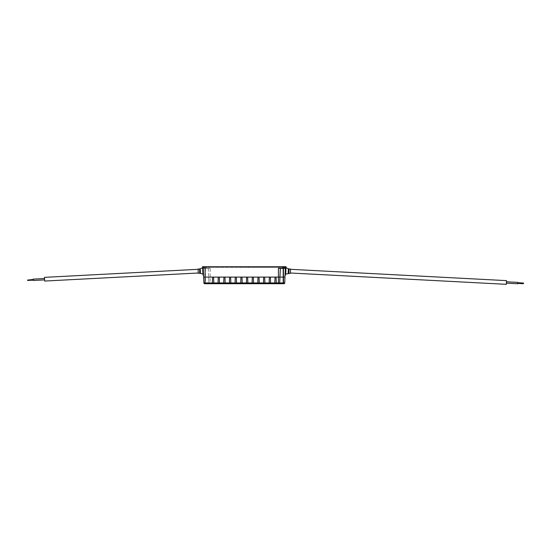 <?xml version="1.0" encoding="UTF-8"?>
<svg xmlns="http://www.w3.org/2000/svg" width="551" height="551" viewBox="0 0 551 551"><rect width="100%" height="100%" fill="white"/><g stroke="black" fill="none" stroke-linecap="round" stroke-linejoin="round"><path stroke-width="0.41" stroke-dasharray="2.75 2.07" d="M33.205 279.123L33.274 280.48M33.239 279.798L33.26 280.142L33.239 279.798M27.571 280.094L33.218 279.46M44.486 277.36L44.679 281.051M198.174 271.154L198.27 273L198.174 271.154M198.057 269.033L198.284 273.282M203.36 270.885L203.14 266.691L203.581 275.08L203.36 270.885L202.754 270.913C202.575 266.808 202.575 266.808 202.754 270.913C202.575 266.808 202.575 266.808 202.754 270.913L202.575 266.718L203.14 266.691L203.691 277.105L252.317 277.105L252.082 283.717L283.207 283.717M203.14 266.691L203.767 266.691L203.877 267.531L210.241 267.531L210.241 266.684L240.064 266.684L240.064 267.531L240.064 266.684L248.556 266.684L248.556 267.531L248.556 266.684L284.743 266.684L279.66 266.684L279.66 267.531L279.66 266.684L248.556 266.684L248.584 267.531L248.584 266.684L248.584 267.531L248.584 266.684L283.462 266.684L279.715 266.684L279.715 267.531L279.715 266.684L278.379 266.684L278.379 267.531L240.064 267.531L278.379 267.531L278.379 266.684L203.822 266.684L203.822 267.531L203.822 266.684L203.822 267.531L203.188 267.531L284.798 267.531L284.798 266.684L284.798 267.531L285.439 267.531L285.48 266.691L285.439 267.531L210.241 267.531L210.241 266.684L240.036 266.684L203.822 266.684L203.822 267.531L203.767 266.691L203.14 266.684L203.188 267.531L203.14 266.691L203.188 267.531L203.14 266.691L203.822 266.684L203.14 266.684L285.48 266.684L283.462 266.684L285.48 266.684L284.936 277.105L275.032 277.105L276.058 277.105L276.258 282.945L276.058 277.105L275.032 277.105L274.797 283.717M205.158 266.684L210.241 266.684L203.877 266.684L205.158 266.684L205.158 267.531L205.158 266.684M204.449 266.684L206.377 266.684L204.449 266.684L204.359 268.385L206.467 268.385L204.359 268.385M210.186 268.385L203.229 268.385L210.186 268.385L210.186 282.952L212.362 282.952L212.569 277.105L212.335 283.717L252.082 283.717L252.317 277.105L275.032 277.105M212.335 283.717L213.822 283.717L213.795 282.952L213.816 283.545L212.342 283.545L212.362 282.945L212.335 283.717L204.69 283.717A0.792 0.792 0 0 1 203.891 282.952L203.691 277.105M208.905 267.531L208.905 266.684L208.905 267.531M240.036 267.531L240.036 266.684L240.036 267.531M284.798 267.531L284.798 266.684L284.798 267.531L283.462 267.531L284.798 267.531M285.26 270.885L285.866 270.913C286.045 266.808 286.045 266.808 285.866 270.913C286.045 266.808 286.045 266.808 285.866 270.913L286.052 266.718L285.48 266.691L285.039 275.08M247.661 277.105L246.634 277.105L246.435 282.952L246.634 277.105L247.661 277.105L247.895 283.717L247.867 282.952L252.11 282.952L252.082 283.717M241.985 277.105L240.959 277.105L240.753 282.952L240.959 277.105L241.985 277.105L242.213 283.717L242.192 282.952L246.435 282.952L246.407 283.717L246.435 282.945L246.407 283.717M236.303 277.105L235.277 277.105L235.077 282.952L235.277 277.105L236.303 277.105L236.537 283.717L236.51 282.952L240.753 282.952L240.725 283.717L240.753 282.945L240.725 283.717M230.628 277.105L229.602 277.105L229.395 282.952L229.602 277.105L230.628 277.105L230.855 283.717L230.835 282.952L235.077 282.952L235.05 283.717L235.077 282.945L235.05 283.717M224.946 277.105L223.92 277.105L223.72 282.952L223.92 277.105L224.946 277.105L225.18 283.717L225.152 282.952L229.395 282.952L229.368 283.717L229.395 282.945L229.368 283.717M219.27 277.105L218.244 277.105L218.038 282.952L218.244 277.105L219.27 277.105L219.505 283.717L219.477 282.952L223.72 282.952L223.692 283.717L223.72 282.945L223.692 283.717M213.595 277.105L212.569 277.105L213.595 277.105L213.795 282.945L213.595 277.105L213.795 282.945L218.038 282.952L218.01 283.717L218.038 282.945L218.01 283.717M270.376 277.105L269.349 277.105L269.15 282.952L269.349 277.105L270.376 277.105L270.61 283.717L270.582 282.952L276.258 282.945L276.285 283.717L276.058 277.105M264.7 277.105L263.674 277.105L263.468 282.952L263.674 277.105L264.7 277.105L264.928 283.717L264.9 282.952L269.15 282.952L269.122 283.717L269.15 282.945L269.122 283.717M259.018 277.105L257.992 277.105L257.792 282.952L257.992 277.105L259.018 277.105L259.252 283.717L259.225 282.952L263.468 282.952L263.44 283.717L263.468 282.945L263.44 283.717M253.343 277.105L252.317 277.105L253.343 277.105L253.57 283.717L253.543 282.952L257.792 282.952L257.765 283.717L257.792 282.945L257.765 283.717M208.25 268.385L208.712 277.105L208.25 268.385M284.743 267.504L284.743 266.684L284.743 267.504M284.853 266.691L284.812 267.504L284.853 266.691L285.48 266.691L284.853 266.691M285.39 268.385L278.441 268.385M204.69 283.717A0.792 0.792 0 0 1 203.891 282.952L208.912 282.952A0.792 0.792 -90 0 0 209.711 283.717A0.792 0.792 0 0 1 208.912 282.952L208.712 277.105L208.912 282.952L210.186 282.952L210.186 283.717M203.877 267.531L203.877 266.684L203.877 267.531M208.96 267.531L208.96 266.684L208.96 267.531M240.064 267.531L240.064 266.684L240.064 267.531M248.556 267.531L248.556 266.684L248.556 267.531M283.937 283.717A0.792 0.792 90 0 0 284.729 282.952L283.551 282.952L283.551 266.684M246.634 277.105L246.435 282.945L247.867 282.945L247.888 283.545L246.414 283.545L247.895 283.717M242.213 283.717L240.732 283.545L242.213 283.545L242.192 282.945L240.753 282.945L240.959 277.105M236.537 283.717L235.057 283.545L236.531 283.545L236.51 282.945L235.077 282.945L235.277 277.105M230.855 283.717L229.374 283.545L230.855 283.545L230.835 282.945L229.395 282.945L229.602 277.105M225.18 283.717L223.699 283.545L225.173 283.545L225.152 282.945L223.72 282.945L223.92 277.105M219.505 283.717L218.017 283.545L219.498 283.545L219.477 282.945L218.038 282.945L218.244 277.105M213.822 283.717L213.795 282.945L212.362 282.945L212.569 277.105M253.57 283.717L252.089 283.545L253.57 283.545L253.543 282.945L252.11 282.945L252.317 277.105M259.252 283.717L257.772 283.545L259.245 283.545L259.225 282.945L257.792 282.945L257.992 277.105M264.928 283.717L263.447 283.545L264.921 283.545L264.9 282.945L263.468 282.945L263.674 277.105M270.61 283.717L269.129 283.545L270.603 283.545L270.582 282.945L269.15 282.945L269.349 277.105M276.285 283.717L274.804 283.545L276.278 283.545L276.258 282.945L283.551 282.952L283.551 283.717M290.563 269.033L290.343 273.282M290.453 271.154L290.356 273L290.453 271.154M506.321 284.316L506.514 280.631M506.417 282.477L506.459 281.795L506.417 282.477M517.761 283.069L517.726 283.751L517.761 283.069M506.383 283.152L517.726 283.751L517.795 282.387M523.429 283.366L523.416 283.71L523.429 283.366M523.416 283.71L523.45 283.028L517.782 282.732M199.524 268.929L199.751 273.234M200.227 268.757L200.461 273.324M205.075 266.684L205.075 268.385M205.158 268.385L205.158 283.717M205.413 267.531L205.413 266.684L205.413 267.531M283.462 267.531L283.462 266.684L283.462 267.531M205.413 268.385L205.413 283.717M282.525 266.684L282.463 268.385M283.207 267.531L283.207 266.684L283.207 267.531M288.4 268.757L288.159 273.324M289.096 268.929L288.869 273.234M33.26 280.142L27.584 280.438M206.377 266.684L206.467 268.385M282.243 266.684L282.153 268.385"/><path stroke-width="0.83" d="M33.274 280.48L44.617 279.887L33.274 280.48L33.205 279.123L44.541 278.524L33.205 279.123M27.571 280.094L33.218 279.46M198.27 273L44.679 281.051L44.486 277.36L198.071 269.315M199.751 273.234L198.284 273.282L198.057 269.033L199.524 268.929L199.751 273.234L202.954 274.095L202.754 270.913L202.954 274.095M283.565 266.684L283.565 268.385L283.793 266.684L285.48 266.684L285.673 274.095L285.866 270.913C285.563 275.899 285.563 275.899 285.866 270.913C285.563 275.899 285.563 275.899 285.866 270.913L286.052 266.718L285.48 266.691L285.39 268.385L283.662 268.385L283.731 266.684L203.14 266.684L202.575 266.718L202.754 270.913C203.057 275.899 203.057 275.899 202.754 270.913C203.057 275.899 203.057 275.899 202.754 270.913L203.36 270.885M203.14 266.684L203.891 282.952A0.792 0.792 0 0 0 204.69 283.717A0.792 0.792 0 0 1 203.891 282.952L205.075 282.952L205.075 277.105L203.691 277.105M285.39 268.385L284.936 277.105L276.058 277.105L276.285 283.717L204.69 283.717M285.611 275.107L285.039 275.08L285.26 270.885M246.407 283.717L246.634 277.105L241.985 277.105L242.213 283.717M246.634 277.105L247.661 277.105L247.895 283.717M252.082 283.717L252.317 277.105L247.661 277.105M252.317 277.105L253.343 277.105L253.57 283.717M257.765 283.717L257.992 277.105L253.343 277.105M257.992 277.105L259.018 277.105L259.252 283.717M263.44 283.717L263.674 277.105L259.018 277.105M263.674 277.105L264.7 277.105L264.928 283.717M269.122 283.717L269.349 277.105L264.7 277.105M269.349 277.105L270.376 277.105L270.61 283.717M274.797 283.717L275.032 277.105L270.376 277.105M275.032 277.105L276.058 277.105M283.565 268.385L278.441 268.385L278.441 282.952L240.753 282.945L240.959 277.105L236.303 277.105L236.537 283.717M212.335 283.717L212.569 277.105L205.075 277.105L205.075 266.684M212.569 277.105L213.595 277.105L213.822 283.717M218.01 283.717L218.244 277.105L213.595 277.105M218.244 277.105L219.27 277.105L219.505 283.717M223.692 283.717L223.92 277.105L219.27 277.105M223.92 277.105L224.946 277.105L225.18 283.717M229.368 283.717L229.602 277.105L224.946 277.105M229.602 277.105L230.628 277.105L230.855 283.717M235.05 283.717L235.277 277.105L230.628 277.105M235.277 277.105L236.303 277.105M240.959 277.105L241.985 277.105M283.937 283.717L283.207 283.717L283.937 283.717A0.792 0.792 0 0 0 284.729 282.952L284.936 277.105L284.729 282.952L283.462 282.952L283.462 268.385M283.462 283.717L283.462 282.952L283.207 283.717L276.285 283.717M280.369 268.385L279.915 277.105L280.369 268.385M240.732 283.545L242.213 283.545L240.732 283.545M240.725 283.717L240.753 282.952L235.077 282.945L205.075 282.952L205.075 283.717M235.057 283.545L236.531 283.545L235.057 283.545M229.374 283.545L230.855 283.545L229.374 283.545M223.699 283.545L225.173 283.545L223.699 283.545M218.017 283.545L219.498 283.545L218.017 283.545M212.342 283.545L213.816 283.545L212.342 283.545M283.207 268.385L283.207 282.952L279.708 282.952A0.792 0.792 0 0 1 278.916 283.717A0.792 0.792 90 0 0 279.708 282.952L279.915 277.105L279.708 282.952L278.441 282.952L278.441 283.717M274.804 283.545L276.278 283.545L274.804 283.545M269.129 283.545L270.603 283.545L269.129 283.545M263.447 283.545L264.921 283.545L263.447 283.545M257.772 283.545L259.245 283.545L257.772 283.545M252.089 283.545L253.57 283.545L252.089 283.545M246.414 283.545L247.888 283.545L246.414 283.545M288.869 273.234L289.096 268.929L290.563 269.033L290.343 273.282L285.673 274.095M290.549 269.315L506.514 280.631L506.417 282.477L506.321 284.316L290.356 273M517.795 282.387L506.459 281.795L517.795 282.387L517.726 283.751L506.383 283.152M517.782 282.732L523.45 283.028L523.416 283.71L517.74 283.407L523.416 283.71M200.461 273.324L200.227 268.757L199.524 268.929M283.889 266.684L283.958 268.385M285.094 266.684L285.156 268.385M288.159 273.324L288.4 268.757L286.003 267.731M33.26 280.142L27.584 280.438M200.227 268.757L202.616 267.731M203.016 275.107L203.581 275.08M289.096 268.929L288.4 268.757"/></g></svg>
